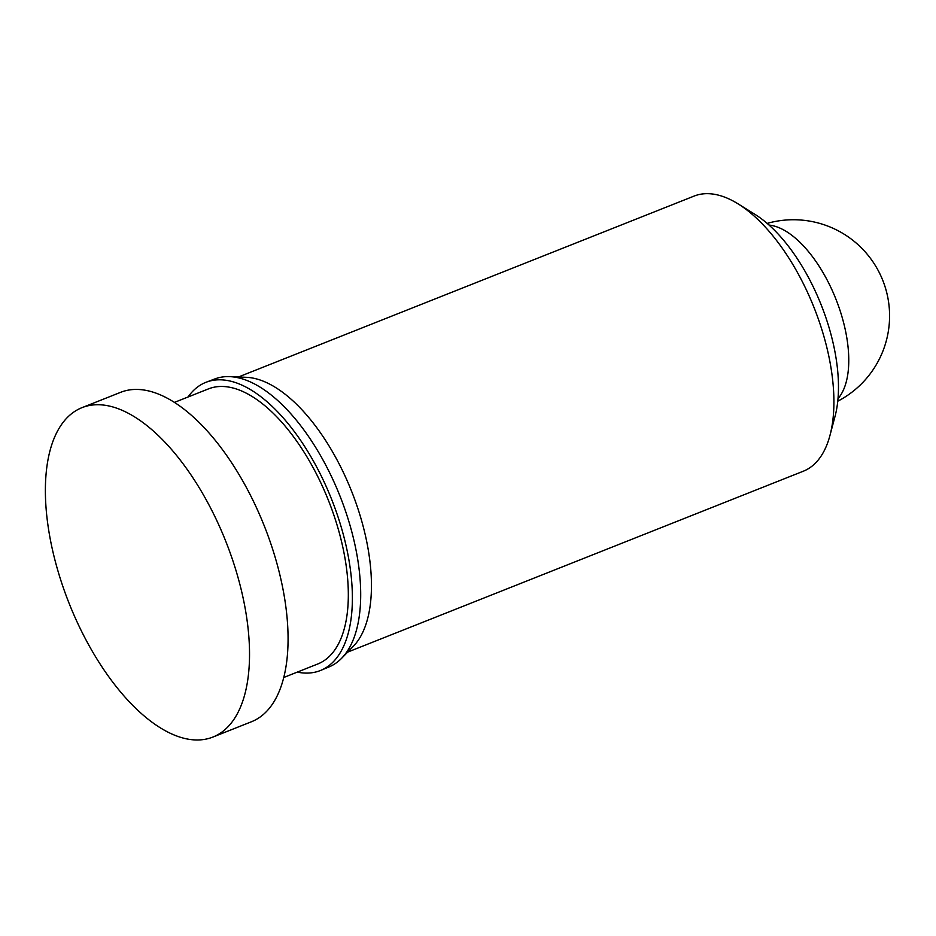 <?xml version="1.0" encoding="UTF-8"?>
<svg xmlns="http://www.w3.org/2000/svg" width="936" height="936" viewBox="0 0 936 936"><rect width="100%" height="100%" fill="white"/><g stroke="black" fill="none" stroke-linecap="round" stroke-linejoin="round"><path stroke-width="1.4" d="M738.094 203.872L754.861 214.285A129.156 61.402 68.3 0 1 835.052 416.286L829.986 435.357A148.005 70.364 -111.7 0 0 738.094 203.872A148.005 70.364 -111.7 0 0 721.445 196.01A148.005 70.364 -111.7 0 0 694.079 196.092L238.434 376.986M347.665 652.111L803.31 471.217A148.005 70.364 -111.7 0 0 829.986 435.357M188.042 396.993A155.048 73.722 68.3 0 1 206.411 382.134L214.87 378.928A154.896 73.651 68.3 0 1 229.729 376.635L246.308 377.313A148.005 70.364 68.3 0 1 258.956 379.63A148.005 70.364 68.3 0 1 355.809 502.492A148.005 70.364 68.3 0 1 353.176 646.472L341.57 658.336A154.896 73.651 68.3 0 1 329.18 666.865L320.837 670.34A155.048 73.722 68.3 0 1 297.274 672.118M229.729 376.635A154.896 73.651 68.3 0 1 242.962 379.068A154.896 73.651 68.3 0 1 344.331 507.651A154.896 73.651 68.3 0 1 341.57 658.336M206.411 382.134A155.048 73.722 68.3 0 1 234.526 382.262A155.048 73.722 68.3 0 1 340.786 525.658A155.048 73.722 68.3 0 1 320.837 670.34M174.47 402.386L208.471 388.885A148.005 70.364 68.3 0 1 235.825 388.814A148.005 70.364 68.3 0 1 337.416 526.243A148.005 70.364 68.3 0 1 317.69 664.01L283.69 677.512M114.824 407.546A177.232 84.263 68.3 0 1 236.469 572.107A177.232 84.263 68.3 0 1 212.858 737.077A177.232 84.263 68.3 0 1 180.086 737.17A177.232 84.263 68.3 0 1 58.441 572.598A177.232 84.263 68.3 0 1 82.064 407.628A177.232 84.263 68.3 0 1 114.824 407.546M82.064 407.628L120.604 392.336A177.232 84.263 68.3 0 1 153.364 392.242A177.232 84.263 68.3 0 1 275.008 556.803A177.232 84.263 68.3 0 1 251.398 721.773L212.858 737.077M769.076 225.085A96.151 45.712 68.3 0 1 775.698 226.477A96.151 45.712 68.3 0 1 845.851 332.514A96.151 45.712 68.3 0 1 837.989 398.666M837.755 401.216A96.151 96.151 0 0 0 767.157 223.4"/></g></svg>
